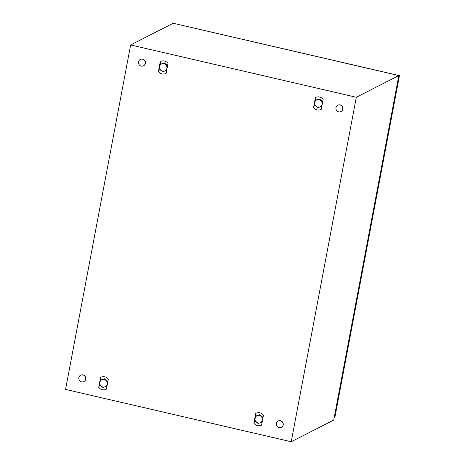 <?xml version="1.0" encoding="UTF-8"?>
<svg xmlns="http://www.w3.org/2000/svg" width="465" height="465" viewBox="0 0 465 465"><rect width="100%" height="100%" fill="white"/><g stroke="black" fill="none" stroke-linecap="round" stroke-linejoin="round"><path stroke-width="0.7" d="M356.318 97.266L291.224 441.75L65.559 389.426L130.648 44.942L356.318 97.266L398.831 75.574L333.742 420.058L291.224 441.75M398.831 75.574L173.166 23.25L130.648 44.942M108.333 379.173L107.642 378.394A6.237 5.981 -117 0 0 100.603 377.382L98.725 387.322L99.417 388.101A6.237 5.981 -117 0 0 106.456 389.112L108.333 379.173M167.999 63.391L167.307 62.612A6.237 5.981 -117 0 0 160.274 61.601L158.396 71.546L159.088 72.325A6.237 5.981 -117 0 0 166.121 73.336L167.999 63.391M263.481 415.146C261.266 412.641 258.691 412.042 255.75 413.356L253.873 423.295C256.087 425.8 258.662 426.399 261.603 425.086L263.481 415.146M323.146 99.365L322.454 98.586A6.237 5.981 -117 0 0 315.421 97.574L313.538 107.52L314.23 108.299A6.237 5.981 -117 0 0 321.269 109.31L323.146 99.365M256.604 415.751L259.65 414.774M260.144 414.867L262.992 417.494M255.75 413.356L255.855 415.995M253.873 423.295L254.901 420.627M261.719 422.272L259.255 423.08M161.123 63.996L164.174 63.025M164.668 63.118L167.516 65.745M160.274 61.601L160.379 64.24M158.396 71.546L159.425 68.878M166.238 70.523L163.773 71.331M316.27 99.969L319.321 98.999M319.81 99.091L322.658 101.719M315.421 97.574L315.526 100.213L319.6 98.906L322.698 101.748M313.538 107.52L314.573 104.852M321.385 106.497L318.92 107.305M101.457 379.777L104.503 378.801M104.997 378.894L107.845 381.521M100.603 377.382L100.713 380.021M98.725 387.322L99.76 384.654M106.572 386.299L104.108 387.107M279.029 427.649A3.563 3.418 63 0 1 278.064 421.028A3.563 3.418 63 0 1 283.092 423.795A3.563 3.418 63 0 1 279.029 427.649M278.14 420.994A3.563 3.418 63 0 1 283.243 423.72A3.563 3.418 63 0 1 281.377 427.335M141.238 66.082A3.563 3.418 63 0 1 140.273 59.468A3.563 3.418 63 0 1 145.301 62.234A3.563 3.418 63 0 1 141.238 66.082M140.349 59.427A3.563 3.418 63 0 1 145.452 62.159A3.563 3.418 63 0 1 143.586 65.774M338.7 111.867A3.563 3.418 63 0 1 337.73 105.253A3.563 3.418 63 0 1 342.757 108.02A3.563 3.418 63 0 1 338.7 111.867M337.805 105.212A3.563 3.418 63 0 1 342.908 107.938A3.563 3.418 63 0 1 341.043 111.559M81.573 381.864A3.563 3.418 63 0 1 80.602 375.243A3.563 3.418 63 0 1 85.63 378.01A3.563 3.418 63 0 1 81.573 381.864M80.683 375.209A3.563 3.418 63 0 1 85.781 377.935A3.563 3.418 63 0 1 83.915 381.556M177.031 24.145L399.441 75.621L335.003 416.657L334.318 417.006M399.441 75.621L398.761 75.969M322.013 104.294A3.86 3.703 -117 0 0 317.118 99.783A3.86 3.703 -117 0 0 315.898 106.247A3.86 3.703 -117 0 0 322.013 104.294L322.565 102.068A4.452 4.272 -117 0 0 322.565 102.056L319.316 99.062A4.452 4.272 -117 0 0 319.304 99.057L315.241 100.359A4.452 4.272 -117 0 0 315.235 100.364L314.421 104.666A4.452 4.272 -117 0 0 314.427 104.672L317.676 107.671A4.452 4.272 -117 0 0 317.688 107.671L321.745 106.375A4.452 4.272 -117 0 0 321.757 106.363L322.013 104.294M319.316 99.062L319.612 98.906A4.452 4.272 -117 0 0 319.6 98.906L319.304 99.057M315.241 100.359L315.543 100.208M166.865 68.32A3.86 3.703 -117 0 0 161.977 63.81A3.86 3.703 -117 0 0 160.751 70.273A3.86 3.703 -117 0 0 166.865 68.32L167.423 66.094A4.452 4.272 -117 0 0 167.417 66.082L164.168 63.089A4.452 4.272 -117 0 0 164.157 63.083L160.094 64.385A4.452 4.272 -117 0 0 160.088 64.391L159.274 68.692A4.452 4.272 -117 0 0 159.28 68.704L162.529 71.697A4.452 4.272 -117 0 0 162.541 71.697L166.604 70.401A4.452 4.272 -117 0 0 166.609 70.389L166.865 68.32M164.168 63.089L164.465 62.932L167.551 65.774M160.094 64.385L164.459 62.932A4.452 4.272 -117 0 0 164.459 62.932L164.157 63.083M107.2 384.096A3.86 3.703 -117 0 0 102.306 379.591A3.86 3.703 -117 0 0 101.085 386.055A3.86 3.703 -117 0 0 107.2 384.096L107.752 381.875A4.452 4.272 -117 0 0 107.752 381.864L104.497 378.865A4.452 4.272 -117 0 0 104.491 378.865L100.428 380.167A4.452 4.272 -117 0 0 100.417 380.172L99.609 384.468A4.452 4.272 -117 0 0 99.609 384.479L102.864 387.473A4.452 4.272 -117 0 0 102.87 387.479L106.933 386.177A4.452 4.272 -117 0 0 106.944 386.171L107.2 384.096M104.497 378.865L104.799 378.713L107.886 381.556M100.428 380.167L104.788 378.708A4.452 4.272 -117 0 0 104.788 378.708L104.491 378.865M262.341 420.069A3.86 3.703 -117 0 0 257.453 415.565A3.86 3.703 -117 0 0 256.232 422.028A3.86 3.703 -117 0 0 262.341 420.069L262.899 417.843A4.452 4.272 -117 0 0 262.894 417.837L259.644 414.838A4.452 4.272 -117 0 0 259.633 414.838L255.576 416.134A4.452 4.272 -117 0 0 255.564 416.146L254.756 420.441A4.452 4.272 -117 0 0 254.756 420.453L258.005 423.446A4.452 4.272 -117 0 0 258.017 423.452L262.08 422.15A4.452 4.272 -117 0 0 262.086 422.144L262.341 420.069M255.576 416.134L259.935 414.681A4.452 4.272 -117 0 0 259.935 414.681L259.633 414.838L259.947 414.687L263.033 417.529"/></g></svg>

